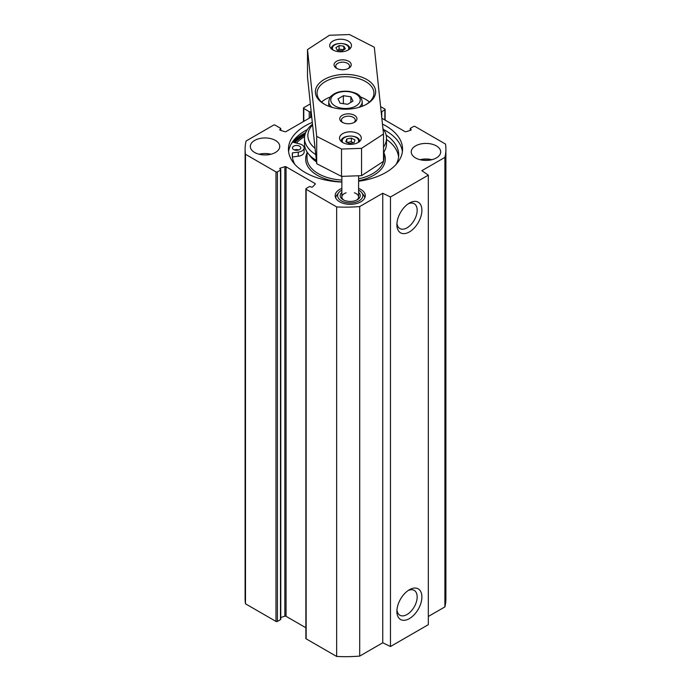 <?xml version="1.0" encoding="UTF-8"?>
<svg xmlns="http://www.w3.org/2000/svg" width="691" height="691" viewBox="0 0 691 691"><rect width="100%" height="100%" fill="white"/><g stroke="black" fill="none" stroke-linecap="round" stroke-linejoin="round"><path stroke-width="1.04" d="M358.603 188.41A15.064 8.698 180 0 1 365.297 195.639A15.064 8.698 180 0 1 355.995 203.672A15.064 8.698 180 0 1 339.583 201.789A15.064 8.698 180 0 1 335.17 195.639A15.064 8.698 180 0 1 341.864 188.41M277.402 171.904L280.477 170.124A1.002 0.579 0 0 0 280.771 169.71L280.771 619.24A1.002 0.579 180 0 1 280.477 619.646L277.402 621.425L277.402 171.904A1.002 0.579 180 0 1 275.985 171.904L245.486 154.292A100.402 57.966 180 0 1 245.098 149.187A100.402 57.966 180 0 1 246.108 140.99L273.619 125.106A1.002 0.579 180 0 1 275.035 125.106L280.477 128.25A1.002 0.579 180 0 1 280.477 129.07L280.062 129.312A1.002 0.579 0 0 0 280.278 130.228L284.847 131.687A1.002 0.579 0 0 0 286.039 131.592L311.719 116.77M304.878 135.073A58.07 33.522 0 0 0 304.437 135.315A58.07 33.522 0 0 0 294.798 142.683M304.912 130.945A57.733 33.332 180 0 1 307.305 129.658M383.695 129.658A57.733 33.332 180 0 1 386.088 130.945M307.331 129.614A57.059 32.943 0 0 0 305.154 130.806A57.059 32.943 0 0 0 305.146 130.806A57.059 32.943 0 0 0 288.596 151.649M402.404 151.649A57.059 32.943 0 0 0 385.854 130.806A57.059 32.943 0 0 0 383.669 129.614M341.864 182.061A57.059 32.943 180 0 1 288.441 149.187A57.059 32.943 180 0 1 305.154 125.892A57.059 32.943 180 0 1 312.315 122.385M382.451 124.078A57.059 32.943 180 0 1 402.559 149.187A57.059 32.943 180 0 1 358.603 181.249M408.148 203.854A14.338 8.275 -60 0 1 414.194 203.724A14.338 8.275 -60 0 1 414.194 220.274A14.338 8.275 -60 0 1 399.864 228.548A14.338 8.275 -60 0 1 396.954 223.245M396.893 224.722A17.681 10.21 120 0 0 409.4 231.934A17.681 10.21 120 0 0 421.899 210.28A17.681 10.21 120 0 0 409.4 203.068A17.681 10.21 120 0 0 396.893 224.722M305.863 188.911L305.863 638.432A1.002 0.579 0 0 0 306.156 638.847L336.655 656.45A100.402 57.966 0 0 0 359.7 656.096L382.745 642.785L390.467 646.526L428.325 624.664L428.325 175.143L390.467 197.004L382.745 193.264L359.7 206.566A100.402 57.966 180 0 1 336.655 206.929L306.156 189.317A1.002 0.579 180 0 1 306.156 188.505L309.231 186.725A1.002 0.579 0 0 1 310.656 186.725L311.071 186.967A1.002 0.579 180 0 0 312.66 186.838L315.2 184.203A1.002 0.579 180 0 0 315.027 183.512L315.027 184.376M390.467 646.526L390.467 197.004M396.893 611.388A17.681 10.21 120 0 0 409.4 618.609A17.681 10.21 120 0 0 421.899 596.955A17.681 10.21 120 0 0 409.4 589.734A17.681 10.21 120 0 0 396.893 611.388M408.148 590.529A14.338 8.275 -60 0 1 414.194 590.39A14.338 8.275 -60 0 1 414.194 606.948A14.338 8.275 -60 0 1 399.864 615.223A14.338 8.275 -60 0 1 396.954 609.92M430.882 159.932A9.709 5.606 0 0 0 421.044 159.932M270.941 154.24A14.727 8.499 0 0 0 259.134 154.24M254.625 152.461A14.727 8.499 180 0 1 250.315 146.449A14.727 8.499 180 0 1 265.042 137.95A14.727 8.499 180 0 1 279.76 146.449A14.727 8.499 180 0 1 270.673 154.309A14.727 8.499 180 0 1 254.625 152.461M431.866 159.707A14.727 8.499 0 0 0 420.059 159.707M415.55 157.928A14.727 8.499 180 0 1 411.24 151.916A14.727 8.499 180 0 1 425.958 143.417A14.727 8.499 180 0 1 440.685 151.916A14.727 8.499 180 0 1 431.599 159.776A14.727 8.499 180 0 1 415.55 157.928M380.594 106.595L384.844 109.048A1.002 0.579 180 0 1 384.844 109.869L384.844 119.984M428.325 616.467L444.892 606.905A100.402 57.966 0 0 0 445.902 598.708L445.902 149.187A100.402 57.966 180 0 1 444.892 157.384L421.847 170.686L428.325 175.143M305.863 627.739L286.039 616.303A1.002 0.579 0 0 0 284.847 616.208L280.771 617.512M245.098 149.187L245.098 598.708A100.402 57.966 0 0 0 245.486 603.813L275.985 621.425A1.002 0.579 0 0 0 277.402 621.425M410.229 130.383L410.229 128.656A1.002 0.579 0 0 1 410.523 128.25L413.598 126.47A1.002 0.579 180 0 1 415.015 126.47L445.514 144.074A100.402 57.966 180 0 1 445.902 149.187M336.655 656.45L336.655 206.929M410.229 128.656A1.002 0.579 0 0 0 410.523 129.07L410.938 129.312A1.002 0.579 180 0 1 410.722 130.228L406.153 131.687A1.002 0.579 180 0 1 404.961 131.592L381.829 118.239M381.147 111.812A1.002 0.579 0 0 0 381.769 111.648L384.844 109.869M280.771 169.71A1.002 0.579 0 0 0 280.477 169.304L280.062 169.062A1.002 0.579 180 0 1 280.278 168.146L284.847 166.678A1.002 0.579 180 0 1 286.039 166.781L315.027 183.512M245.486 603.813L245.486 154.292M444.892 606.905L444.892 157.384M382.745 642.785L382.745 193.264M359.7 656.096L359.7 206.566M311.149 111.363A1.002 0.579 0 0 0 311.071 111.406L310.656 111.648A1.002 0.579 180 0 1 309.231 111.648L303.79 108.504A1.002 0.579 180 0 1 303.79 107.684L310.354 103.892M358.603 190.18A12.628 7.29 180 0 1 361.756 192.659A12.628 7.29 180 0 1 357.394 201.642A12.628 7.29 180 0 1 341.302 200.796A12.628 7.29 180 0 1 338.711 192.659A12.628 7.29 180 0 1 341.864 190.18M364.77 197.911A14.563 8.404 0 0 0 363.526 194.94L361.756 192.659M338.711 192.659L336.94 194.94A14.563 8.404 0 0 0 335.696 197.911M341.864 192.435A10.037 5.796 0 0 0 343.133 199.742A10.037 5.796 0 0 0 357.333 199.742A10.037 5.796 0 0 0 358.603 192.435M343.781 200.079A8.37 4.828 180 0 1 341.864 197.004A8.37 4.828 180 0 1 346.122 192.798M354.345 192.798A8.37 4.828 180 0 1 358.603 197.004A8.37 4.828 180 0 1 356.686 200.079M343.367 95.704L350.873 96.783L352.997 101.076L347.633 104.289L340.127 103.209L338.003 98.917L343.367 95.704L343.367 103.676M350.873 102.354L350.873 96.783M369.426 102.043A28.452 16.42 0 0 0 360.581 96.999M330.419 96.999A28.452 16.42 0 0 0 321.574 102.043M342.131 50.892L337.398 50.331L335.861 47.688L339.065 45.597L343.798 46.159L345.327 48.802L342.131 50.892M343.824 49.778L343.798 46.159M343.798 49.709L339.065 49.156L339.065 45.597M339.065 49.156L337.666 50.365M354.984 139.936L354.025 142.666L349.439 143.555L345.82 141.707L346.787 138.969L351.365 138.088L354.984 139.936M353.127 142.838L351.365 141.638L346.787 142.527M351.365 141.638L351.365 138.088M346.787 142.199L346.787 138.969M383.505 134.011L383.505 161.34L361.548 175.669L341.509 176.378L316.694 163.698L307.495 76.908L307.495 49.588L329.452 35.258L349.491 34.55L374.306 47.221L383.505 134.011L361.548 148.34L341.509 149.049L316.694 136.377L307.495 49.588M351.071 144.359A10.875 6.279 180 0 1 339.523 138.088A10.875 6.279 180 0 1 350.406 131.808A10.875 6.279 180 0 1 361.281 138.088A10.875 6.279 180 0 1 351.071 144.359M341.259 51.782A10.875 6.279 180 0 1 329.719 45.511A10.875 6.279 180 0 1 340.594 39.232A10.875 6.279 180 0 1 351.477 45.511A10.875 6.279 180 0 1 341.259 51.782M337.217 68.651A6.919 3.991 180 0 1 335.722 66.163A6.919 3.991 180 0 1 342.641 62.173A6.919 3.991 180 0 1 349.56 66.163A6.919 3.991 180 0 1 348.057 68.651M342.943 122.653A6.919 3.991 180 0 1 341.44 120.165A6.919 3.991 180 0 1 348.359 116.174A6.919 3.991 180 0 1 355.278 120.165A6.919 3.991 180 0 1 353.783 122.653M343.168 69.748A8.594 4.958 0 0 0 348.713 68.305A8.594 4.958 0 0 0 348.713 61.292A8.594 4.958 0 0 0 336.569 61.292A8.594 4.958 0 0 0 336.569 68.305A8.594 4.958 0 0 0 343.168 69.748M348.886 123.749A8.594 4.958 0 0 0 354.431 122.307A8.594 4.958 0 0 0 354.431 115.293A8.594 4.958 0 0 0 342.287 115.293A8.594 4.958 0 0 0 342.287 122.307A8.594 4.958 0 0 0 348.886 123.749M347.34 109.161A30.119 17.387 0 0 0 366.8 104.099A30.119 17.387 0 0 0 366.8 79.5A30.119 17.387 0 0 0 324.2 79.5A30.119 17.387 0 0 0 324.2 104.099A30.119 17.387 0 0 0 347.34 109.161M324.813 104.436A28.452 16.42 180 0 1 317.048 93.164A28.452 16.42 180 0 1 345.5 76.744A28.452 16.42 180 0 1 373.952 93.164A28.452 16.42 180 0 1 366.187 104.436M361.548 175.669L361.548 148.34M341.509 176.378L341.509 149.049M316.694 163.698L316.694 136.377M312.505 124.199A41.002 23.667 0 0 0 304.498 138.252L304.498 143.719A41.002 23.667 0 0 0 308.074 153.385A41.002 23.667 0 0 0 316.34 160.364M383.505 152.607A41.002 23.667 0 0 0 386.502 143.719L386.502 138.252A41.002 23.667 0 0 0 382.926 128.595M308.074 153.385L310.363 156.347A38.489 22.224 0 0 0 316.495 161.884M304.601 136.602A56.394 32.555 0 0 0 296.335 143.072M290.876 144.574A59.737 34.49 180 0 1 292.552 142.113L299.635 143.909A7.532 4.345 180 0 1 304.152 147.891L304.152 151.985A7.532 4.345 180 0 1 298.227 156.235L292.405 156.969L292.405 152.875A53.216 30.724 0 0 0 292.284 154.922A53.216 30.724 0 0 0 294.867 164.38M398.595 156.969A53.216 30.724 0 0 0 386.502 139.435M304.498 138.252A41.002 23.667 0 0 0 315.718 154.525M383.505 147.14A41.002 23.667 0 0 0 386.502 138.252M315.061 148.315A37.651 21.741 180 0 1 312.591 124.967M298.832 149.938A4.181 2.418 0 0 0 294.401 149.938M304.152 147.891A7.532 4.345 180 0 1 298.227 152.132L292.405 152.875M396.133 164.38A53.216 30.724 0 0 0 398.716 154.922A53.216 30.724 0 0 0 386.131 135.082M293.658 149.601A4.181 2.418 180 0 1 292.431 147.891A4.181 2.418 180 0 1 296.62 145.473A4.181 2.418 180 0 1 300.801 147.891A4.181 2.418 180 0 1 298.218 150.12A4.181 2.418 180 0 1 293.658 149.601M293.718 142.406A59.236 34.205 180 0 1 303.608 134.84A59.236 34.205 180 0 1 305.18 133.968M292.69 142.147A59.91 34.585 180 0 1 303.142 134.019A59.91 34.585 180 0 1 305.672 132.637M291.412 143.607A59.91 34.585 180 0 1 291.818 143.123M275.985 171.904L275.985 621.425M280.477 170.124L280.477 619.646M306.156 638.847L306.156 189.317M381.769 111.648L381.769 117.634M410.523 129.07L410.523 130.288M410.938 129.312L410.938 130.124M286.039 166.781L286.039 616.303M284.847 166.678L284.847 616.208M280.278 168.146L280.278 169.191M280.477 130.288L280.477 129.07M280.062 130.124L280.062 129.312M311.071 117.142L311.071 111.406M310.656 117.384L310.656 111.648M309.231 118.204L309.231 111.648M303.79 121.348L303.79 108.504M349.059 91.748A14.727 8.499 180 0 1 356.09 105.904A14.727 8.499 180 0 1 331.343 102.337A14.727 8.499 180 0 1 349.059 91.748M359 107.347A16.731 9.665 -0 0 0 362.231 101.637C360.642 93.492 355.597 93.104 349.352 91.402C341.294 90.59 335.187 92.205 331.049 96.256C330.272 96.455 329.512 98.252 328.769 101.637A16.731 9.665 -0 0 0 332 107.347M332.976 49.994A8.197 4.733 180 0 1 340.594 43.507A8.197 4.733 180 0 1 348.212 49.994M342.788 142.571A8.197 4.733 180 0 1 349.672 136.101A8.197 4.733 180 0 1 358.439 141.767A8.197 4.733 180 0 1 358.024 142.571M307.011 151.873L307.011 157.928A38.489 22.224 0 0 0 341.864 180.049M358.603 178.822A38.489 22.224 0 0 0 383.989 157.928L383.989 151.873M307.011 153.108A39.828 22.993 0 0 0 341.864 181.923M358.603 180.74A39.828 22.993 0 0 0 383.989 153.108M298.227 156.235L298.227 152.132M341.864 176.36L341.864 197.004M358.603 175.773L358.603 197.004M385.137 109.463L385.137 120.148M280.771 130.383L280.771 128.656M303.496 121.512L303.496 108.09M328.769 101.637L328.769 106.259M362.231 101.637L362.231 106.259M349.801 49.061C350.415 41.633 330.773 41.633 331.395 49.061M359.605 141.638C360.227 134.209 340.585 134.209 341.199 141.638"/></g></svg>

